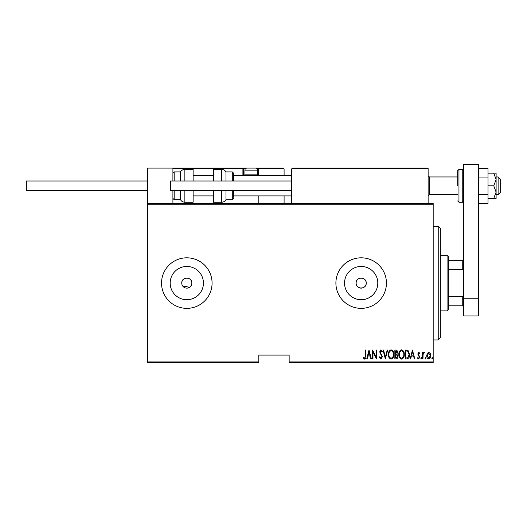 <?xml version="1.0" encoding="UTF-8"?>
<svg xmlns="http://www.w3.org/2000/svg" width="527" height="527" viewBox="0 0 527 527"><rect width="100%" height="100%" fill="white"/><g stroke="black" fill="none" stroke-linecap="round" stroke-linejoin="round"><path stroke-width="0.79" d="M191.762 284.073L191.861 283.085A5.053 5.053 0 0 0 186.808 278.032A5.053 5.053 0 0 0 181.756 283.085A5.053 5.053 0 0 0 186.808 288.137A5.053 5.053 0 0 0 191.861 283.085C192.177 276.576 181.446 276.55 181.756 283.085M366.219 283.085A5.053 5.053 0 0 0 361.166 278.032A5.053 5.053 0 0 0 356.114 283.085C355.797 289.6 366.528 289.606 366.219 283.085C366.535 276.576 355.804 276.55 356.114 283.085A5.053 5.053 0 0 0 361.166 288.137A5.053 5.053 0 0 0 366.219 283.085M377.793 283.085A16.627 16.627 0 0 0 361.166 266.458A16.627 16.627 0 0 0 344.539 283.085A16.627 16.627 0 0 0 361.166 299.711A16.627 16.627 0 0 0 377.793 283.085M203.435 283.085A16.627 16.627 0 0 0 186.808 266.458A16.627 16.627 0 0 0 170.181 283.085A16.627 16.627 0 0 0 186.808 299.711A16.627 16.627 0 0 0 203.435 283.085M212.078 283.085A25.27 25.27 0 0 0 186.808 257.815A25.27 25.27 0 0 0 161.539 283.085A25.27 25.27 0 0 0 186.808 308.354A25.27 25.27 0 0 0 212.078 283.085M386.436 283.085A25.27 25.27 0 0 0 361.166 257.815A25.27 25.27 0 0 0 335.897 283.085A25.27 25.27 0 0 0 361.166 308.354A25.27 25.27 0 0 0 386.436 283.085M433.181 361.924L433.181 362.681L289.145 362.681L289.145 361.924L433.181 361.924L433.181 204.245L147.639 204.245L147.639 203.488L433.181 203.488L433.181 204.245M147.639 361.924L258.823 361.924L258.823 362.681L147.639 362.681L147.639 204.245M427.259 353.386L428.761 352.313L430.263 353.38L430.803 355.679C430.895 357.372 430.216 358.485 428.761 359.006C427.305 358.485 426.62 357.378 426.718 355.679L427.259 353.386M422.522 358.894L422.522 352.425L422.977 352.425L422.977 353.38L424.004 352.313L424.452 352.537L423.069 354.5L422.977 358.894L422.522 358.894M418.774 352.313L419.802 353.235L419.485 353.788L418.761 353.11L418.214 353.979L419.802 357.135L418.655 359.006L417.536 358.129L417.845 357.53L418.642 358.208L419.347 357.168L417.759 354.012L418.774 352.313M406.916 358.894L405.289 358.894L405.289 350.047L408.017 350.363L409.598 354.579C409.808 356.904 408.919 358.347 406.916 358.894M394.855 358.894L394.855 350.047L395.849 350.047C397.002 350.238 397.542 350.969 397.463 352.24L396.877 354.118L397.918 356.377C397.99 357.714 397.437 358.551 396.258 358.894L394.855 358.894M385.329 358.894L383.063 350.047L383.557 350.047L385.389 357.187L387.22 350.047L387.714 350.047L385.329 358.894M372.971 358.894L372.517 358.894L372.517 350.047L376.034 357.016L376.034 350.047L376.489 350.047L376.489 358.894L372.971 351.937L372.971 358.894M365.376 355.929L365.376 350.047L365.83 350.047L365.83 356.021C366.094 357.464 365.685 358.498 364.605 359.118L363.334 358.096L363.61 357.418L364.638 358.208L365.376 355.929M289.145 361.924L289.145 355.099L258.823 355.099L258.823 361.924M369.005 350.047L371.383 358.894L370.889 358.894L370.165 356.054L367.958 356.054L367.233 358.894L366.739 358.894L369.005 350.047M380.902 359.118L379.321 357.187L379.763 356.739L380.909 358.208L381.93 356.713L379.664 351.884L380.916 349.823L382.273 351.318L381.844 351.858L380.856 350.725L380.119 351.845L382.385 356.726L380.902 359.118M388.392 354.506C388.241 352.188 389.137 350.626 391.08 349.823C393.076 350.574 393.992 352.122 393.834 354.467C393.992 356.786 393.083 358.334 391.126 359.118C389.157 358.36 388.247 356.819 388.392 354.506M398.827 354.506C398.669 352.188 399.565 350.626 401.515 349.823C403.504 350.574 404.426 352.122 404.268 354.467C404.42 356.786 403.517 358.334 401.554 359.118C399.591 358.36 398.682 356.819 398.827 354.506M412.43 350.047L414.815 358.894L414.321 358.894L413.59 356.054L411.383 356.054L410.658 358.894L410.164 358.894L412.43 350.047M420.823 358.268L421.277 357.53L421.732 358.268L421.277 359.006L420.823 358.268M425.019 358.268L425.473 357.53L425.928 358.268L425.473 359.006L425.019 358.268M431.824 358.268L432.272 357.53L432.726 358.268L432.272 359.006L431.824 358.268M182.605 285.891L189.615 287.287M190.379 286.655L191.479 285.015M369.934 355.152L369.065 351.753L368.189 355.152L369.934 355.152M393.386 354.46C393.491 352.576 392.734 351.331 391.106 350.725C389.486 351.351 388.735 352.609 388.847 354.506C388.742 356.384 389.493 357.616 391.106 358.208C392.74 357.616 393.504 356.364 393.386 354.46M395.935 350.956L395.309 350.956L395.309 353.788L397.009 352.253L395.935 350.956M395.612 354.697L395.309 357.985L395.981 357.985L397.463 356.377L396.567 354.803L395.612 354.697M403.814 354.46C403.926 352.576 403.162 351.331 401.534 350.725C399.914 351.351 399.163 352.609 399.282 354.506C399.17 356.384 399.921 357.616 401.534 358.208C403.175 357.616 403.932 356.364 403.814 354.46M405.744 350.956L405.744 357.985L407.865 357.761L409.143 354.579L407.746 351.199L405.744 350.956M413.359 355.152L412.489 351.753L411.62 355.152L413.359 355.152M430.348 355.679L428.761 353.11L427.173 355.679L428.761 358.208L430.348 355.679M438.233 226.228L440.763 228.758L440.763 337.412L438.233 339.941L438.233 226.228L433.181 226.228M447.08 255.285L448.345 256.55L448.345 309.619L447.08 310.877L447.08 255.285L440.763 255.285M448.345 260.345L463.503 260.345M448.345 296.747L462.746 296.747L463.503 295.212M463.503 270.957L462.746 269.416L462.746 260.345M448.345 269.416L462.746 269.416M463.503 305.825L462.746 305.825L462.746 296.747M448.345 305.825L462.746 305.825M292.432 168.106L291.675 168.871L292.432 168.106L427.371 168.106L428.128 168.871L428.128 168.106L402.859 168.106M147.639 203.488L147.639 168.106L172.909 168.106L172.909 180.998M172.909 190.596L172.909 203.488M498.12 176.953L500.65 179.483L500.65 192.118L498.12 194.641L498.12 176.953L496.105 176.953M457.693 176.953L429.393 176.953L429.393 194.641L428.128 195.906M172.909 168.106L174.681 168.106M182.263 168.106L247.453 168.106L242.907 168.106L242.907 168.871L172.909 168.871L173.666 168.106L242.907 168.106A0.758 0.758 0 0 1 243.665 168.871L243.665 174.931L245.029 174.931M255.035 168.106L283.335 168.106L284.093 168.871L284.093 175.689M284.093 195.906L284.093 203.488M258.118 168.113L283.335 168.106L284.093 168.871L258.823 168.871L258.823 175.689L258.823 174.931L258.065 174.931L258.065 168.871L257.117 168.871M258.823 195.906L258.823 203.488M243.112 175.689A1.515 1.515 0 0 1 242.907 174.931L243.665 174.931A0.758 0.758 0 0 0 244.423 175.689A0.758 0.758 0 0 1 243.665 174.931A0.758 0.758 0 0 0 244.423 175.689L258.065 175.689L258.065 174.931L257.459 174.931M258.823 168.871A0.758 0.758 0 0 0 258.065 168.106L258.065 168.871L258.823 168.818M173.666 168.106L172.909 168.871M427.371 168.106L428.128 168.871L291.675 168.871L291.675 203.488M428.128 168.871L428.128 203.488M256.702 175.689L257.565 174.832L257.565 170.129L244.93 170.129A2.022 2.022 0 0 1 246.946 168.106L255.542 168.106A2.022 2.022 0 0 1 257.565 170.129M245.786 175.689L244.93 174.832L257.565 174.832M244.93 174.832L244.93 170.129M180.491 180.998L180.491 171.901C181.499 170.28 182.961 169.437 184.865 169.371L184.865 180.998M193.126 180.998L193.126 169.371L184.865 169.371M184.865 190.596L184.865 202.223L193.126 202.223L193.126 190.596M174.173 190.596L174.173 199.693L180.491 199.693L180.491 190.596M221.597 180.998L221.597 169.371C223.507 169.437 224.963 170.28 225.978 171.901L225.978 180.998M232.295 180.998L232.295 171.901L233.553 173.166L233.553 180.998M221.597 169.371L213.343 169.371L213.343 180.998M213.343 190.596L213.343 202.223L221.597 202.223L221.597 190.596M225.978 190.596L225.978 199.693L232.295 199.693L232.295 190.596M233.553 190.596L233.553 197.25M147.639 190.596L26.35 190.596L26.35 180.998L147.639 180.998M291.675 190.596L170.386 190.596L170.386 180.998L291.675 180.998M463.503 298.242L463.503 164.319L478.668 164.319L478.668 315.936L463.503 315.936L463.503 298.242L478.668 298.242M457.693 185.8L457.693 170.636L458.958 169.371L458.958 202.223L457.693 200.958M493.773 173.166L496.105 179.483L496.105 173.166L488.015 173.166M493.773 185.8L496.105 192.118L496.105 179.483L493.773 185.8L488.015 185.8M493.773 198.435L496.105 198.435L496.105 192.118L493.773 198.435L488.015 198.435M478.668 177.046L488.015 177.046L488.015 168.291L478.668 168.291M488.015 177.046L488.015 194.549L478.668 194.549M488.015 194.549L488.015 203.303L478.668 203.303M242.907 174.931L242.907 168.871L243.665 168.871A0.758 0.758 0 0 0 242.907 168.106M245.371 168.871L243.665 168.871M172.909 173.166L174.173 171.901L174.173 180.998M458.958 202.223L462.238 202.223L462.238 169.371C462.522 169.108 462.943 169.529 463.503 170.636M438.233 339.941L433.181 339.941M447.08 310.877L440.763 310.877M498.12 194.641L496.105 194.641M457.693 194.641L429.393 194.641M193.126 195.906L213.343 195.906M233.553 195.906L291.675 195.906M193.126 175.689L213.343 175.689M233.553 175.689L291.675 175.689M429.393 176.953L428.128 175.689M174.173 171.901L180.491 171.901M174.173 199.693L172.909 198.435M184.865 202.223C182.961 202.157 181.499 201.314 180.491 199.693M232.295 171.901L225.978 171.901M232.295 199.693L233.553 198.435M221.597 202.223C223.507 202.157 224.963 201.314 225.978 199.693M462.238 169.371L458.958 169.371M462.238 202.223C462.522 202.487 462.943 202.072 463.503 200.958"/></g></svg>
